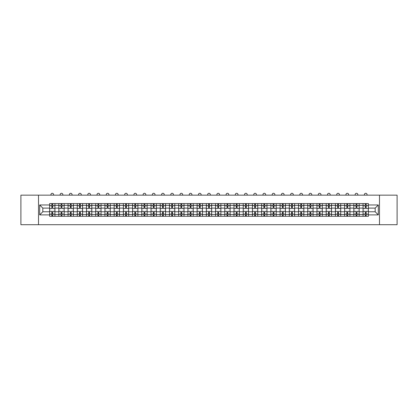 <?xml version="1.0" encoding="UTF-8"?>
<svg xmlns="http://www.w3.org/2000/svg" width="418" height="418" viewBox="0 0 418 418"><rect width="100%" height="100%" fill="white"/><g stroke="black" fill="none" stroke-linecap="round" stroke-linejoin="round"><path stroke-width="0.63" d="M379.492 224.706L397.1 224.706L397.1 195.159L20.9 195.159L20.9 224.706L379.492 224.706L379.492 195.159M58.839 216.284L58.839 205.379L54.941 205.379L54.941 216.284M54.941 205.379L54.941 203.576M58.839 205.379L58.839 203.576M64.158 203.576L64.158 216.284M68.056 216.284L68.056 203.576M73.375 203.576L73.375 216.284M77.278 216.284L77.278 203.576M82.597 203.576L82.597 216.284M86.495 216.284L86.495 203.576M91.814 203.576L91.814 216.284M95.717 216.284L95.717 203.576M101.031 203.576L101.031 216.284M104.934 216.284L104.934 203.576M110.253 203.576L110.253 216.284M114.151 216.284L114.151 203.576M119.47 203.576L119.47 216.284M123.373 216.284L123.373 203.576M128.692 203.576L128.692 216.284M132.59 216.284L132.59 203.576M137.909 203.576L137.909 216.284M141.806 216.284L141.806 203.576M147.126 203.576L147.126 216.284M151.029 216.284L151.029 203.576M156.348 203.576L156.348 216.284M160.246 216.284L160.246 203.576M165.565 203.576L165.565 216.284M169.468 216.284L169.468 203.576M174.781 203.576L174.781 216.284M178.685 216.284L178.685 203.576M184.004 203.576L184.004 216.284M187.901 216.284L187.901 203.576M193.22 203.576L193.22 216.284M197.124 216.284L197.124 203.576M202.443 203.576L202.443 216.284M206.34 216.284L206.34 203.576M211.66 203.576L211.66 216.284M215.557 216.284L215.557 203.576M220.876 203.576L220.876 216.284M224.779 216.284L224.779 203.576M230.099 203.576L230.099 216.284M233.996 216.284L233.996 203.576M239.315 203.576L239.315 216.284M243.219 216.284L243.219 203.576M248.532 203.576L248.532 216.284M252.435 216.284L252.435 203.576M257.754 203.576L257.754 216.284M261.652 216.284L261.652 203.576M266.971 203.576L266.971 216.284M270.874 216.284L270.874 203.576M276.193 203.576L276.193 216.284M280.091 216.284L280.091 203.576M285.41 203.576L285.41 216.284M289.308 216.284L289.308 203.576M294.627 203.576L294.627 216.284M298.53 216.284L298.53 203.576M303.849 203.576L303.849 216.284M307.747 216.284L307.747 203.576M313.066 203.576L313.066 216.284M316.969 216.284L316.969 203.576M322.283 203.576L322.283 216.284M326.186 216.284L326.186 203.576M331.505 203.576L331.505 216.284M335.403 216.284L335.403 203.576M340.722 203.576L340.722 216.284M344.625 216.284L344.625 203.576M349.944 203.576L349.944 216.284M353.842 216.284L353.842 203.576M359.161 203.576L359.161 216.284M363.059 216.284L363.059 203.576M363.059 211.764L359.161 211.764M353.842 211.764L349.944 211.764M344.625 211.764L340.722 211.764M335.403 211.764L331.505 211.764M326.186 211.764L322.283 211.764M316.969 211.764L313.066 211.764M307.747 211.764L303.849 211.764M298.53 211.764L294.627 211.764M289.308 211.764L285.41 211.764M280.091 211.764L276.193 211.764M270.874 211.764L266.971 211.764M261.652 211.764L257.754 211.764M252.435 211.764L248.532 211.764M243.219 211.764L239.315 211.764M233.996 211.764L230.099 211.764M224.779 211.764L220.876 211.764M215.557 211.764L211.66 211.764M206.34 211.764L202.443 211.764M197.124 211.764L193.22 211.764M187.901 211.764L184.004 211.764M178.685 211.764L174.781 211.764M169.468 211.764L165.565 211.764M160.246 211.764L156.348 211.764M151.029 211.764L147.126 211.764M141.806 211.764L137.909 211.764M132.59 211.764L128.692 211.764M123.373 211.764L119.47 211.764M114.151 211.764L110.253 211.764M104.934 211.764L101.031 211.764M95.717 211.764L91.814 211.764M86.495 211.764L82.597 211.764M77.278 211.764L73.375 211.764M68.056 211.764L64.158 211.764M58.839 211.764L54.941 211.764M363.059 208.101L359.161 208.101M353.842 208.101L349.944 208.101M344.625 208.101L340.722 208.101M335.403 208.101L331.505 208.101M326.186 208.101L322.283 208.101M316.969 208.101L313.066 208.101M307.747 208.101L303.849 208.101M298.53 208.101L294.627 208.101M289.308 208.101L285.41 208.101M280.091 208.101L276.193 208.101M270.874 208.101L266.971 208.101M261.652 208.101L257.754 208.101M252.435 208.101L248.532 208.101M243.219 208.101L239.315 208.101M233.996 208.101L230.099 208.101M224.779 208.101L220.876 208.101M215.557 208.101L211.66 208.101M206.34 208.101L202.443 208.101M197.124 208.101L193.22 208.101M187.901 208.101L184.004 208.101M178.685 208.101L174.781 208.101M169.468 208.101L165.565 208.101M160.246 208.101L156.348 208.101M151.029 208.101L147.126 208.101M141.806 208.101L137.909 208.101M132.59 208.101L128.692 208.101M123.373 208.101L119.47 208.101M114.151 208.101L110.253 208.101M104.934 208.101L101.031 208.101M95.717 208.101L91.814 208.101M86.495 208.101L82.597 208.101M77.278 208.101L73.375 208.101M68.056 208.101L64.158 208.101M58.839 208.101L54.941 208.101M42.824 211.764L49.622 211.764L49.622 208.101L42.824 208.101L42.824 211.764L39.694 214.894L39.694 204.966L49.622 204.966L49.622 208.101M368.378 208.101L368.378 211.764L375.176 211.764L375.176 208.101L368.378 208.101L368.378 203.576L49.622 203.576L49.622 204.966M368.378 204.966L378.306 204.966L378.306 214.894L368.378 214.894L368.378 211.764M49.622 211.764L49.622 216.284L368.378 216.284L368.378 214.894M49.622 214.894L39.694 214.894M38.508 224.706L38.508 195.159M52.752 215.395L51.806 215.395M51.806 204.465L52.752 204.465M61.974 215.395L61.028 215.395M61.028 204.465L61.974 204.465M71.191 215.395L70.245 215.395M70.245 204.465L71.191 204.465M80.408 215.395L79.462 215.395M79.462 204.465L80.408 204.465M89.63 215.395L88.684 215.395M88.684 204.465L89.63 204.465M98.847 215.395L97.901 215.395M97.901 204.465L98.847 204.465M108.063 215.395L107.118 215.395M107.118 204.465L108.063 204.465M117.286 215.395L116.34 215.395M116.34 204.465L117.286 204.465M126.502 215.395L125.557 215.395M125.557 204.465L126.502 204.465M135.719 215.395L134.779 215.395M134.779 204.465L135.719 204.465M144.941 215.395L143.996 215.395M143.996 204.465L144.941 204.465M154.158 215.395L153.213 215.395M153.213 204.465L154.158 204.465M163.381 215.395L162.435 215.395M162.435 204.465L163.381 204.465M172.597 215.395L171.652 215.395M171.652 204.465L172.597 204.465M181.814 215.395L180.869 215.395M180.869 204.465L181.814 204.465M191.036 215.395L190.091 215.395M190.091 204.465L191.036 204.465M200.253 215.395L199.308 215.395M199.308 204.465L200.253 204.465M209.47 215.395L208.53 215.395M208.53 204.465L209.47 204.465M218.692 215.395L217.747 215.395M217.747 204.465L218.692 204.465M227.909 215.395L226.964 215.395M226.964 204.465L227.909 204.465M237.131 215.395L236.186 215.395M236.186 204.465L237.131 204.465M246.348 215.395L245.403 215.395M245.403 204.465L246.348 204.465M255.565 215.395L254.619 215.395M254.619 204.465L255.565 204.465M264.787 215.395L263.842 215.395M263.842 204.465L264.787 204.465M274.004 215.395L273.058 215.395M273.058 204.465L274.004 204.465M283.221 215.395L282.281 215.395M282.281 204.465L283.221 204.465M292.443 215.395L291.498 215.395M291.498 204.465L292.443 204.465M301.66 215.395L300.714 215.395M300.714 204.465L301.66 204.465M310.882 215.395L309.937 215.395M309.937 204.465L310.882 204.465M320.099 215.395L319.153 215.395M319.153 204.465L320.099 204.465M329.316 215.395L328.37 215.395M328.37 204.465L329.316 204.465M338.538 215.395L337.592 215.395M337.592 204.465L338.538 204.465M347.755 215.395L346.809 215.395M346.809 204.465L347.755 204.465M356.972 215.395L356.026 215.395M356.026 204.465L356.972 204.465M366.194 215.395L365.248 215.395M365.248 204.465L366.194 204.465M39.694 204.966L42.824 208.101M375.176 211.764L378.306 214.894M375.176 208.101L378.306 204.966M54.91 216.284L54.91 208.54L52.752 208.54L52.752 203.576M51.806 203.576L51.806 208.54L49.648 208.54L49.648 203.576M53.608 195.159L53.608 194.626A1.327 1.327 0 0 0 52.281 193.294A1.327 1.327 0 0 0 50.949 194.626L50.949 195.159M54.91 208.54L54.91 203.576M49.648 216.284L49.648 211.32L51.806 211.32L51.806 216.284M52.752 216.284L52.752 211.32L54.91 211.32M51.806 207.244L52.752 207.244M49.648 211.32L49.648 208.54M52.752 212.621L51.806 212.621M52.752 215.516L51.806 215.516M51.806 213.389L52.752 213.389M52.752 206.471L51.806 206.471M51.806 204.345L52.752 204.345M64.126 216.284L64.126 208.54L61.974 208.54L61.974 203.576M61.028 203.576L61.028 208.54L58.87 208.54L58.87 203.576M62.831 195.159L62.831 194.626A1.327 1.327 0 0 0 61.498 193.294A1.327 1.327 0 0 0 60.171 194.626L60.171 195.159M64.126 208.54L64.126 203.576M58.87 216.284L58.87 211.32L61.028 211.32L61.028 216.284M61.974 216.284L61.974 211.32L64.126 211.32M61.028 207.244L61.974 207.244M58.87 211.32L58.87 208.54M61.974 212.621L61.028 212.621M61.974 215.516L61.028 215.516M61.028 213.389L61.974 213.389M61.974 206.471L61.028 206.471M61.028 204.345L61.974 204.345M73.349 216.284L73.349 208.54L71.191 208.54L71.191 203.576M70.245 203.576L70.245 208.54L68.087 208.54L68.087 203.576M72.048 195.159L72.048 194.626A1.327 1.327 0 0 0 70.715 193.294A1.327 1.327 0 0 0 69.388 194.626L69.388 195.159M73.349 208.54L73.349 203.576M68.087 216.284L68.087 211.32L70.245 211.32L70.245 216.284M71.191 216.284L71.191 211.32L73.349 211.32M70.245 207.244L71.191 207.244M68.087 211.32L68.087 208.54M71.191 212.621L70.245 212.621M71.191 215.516L70.245 215.516M70.245 213.389L71.191 213.389M71.191 206.471L70.245 206.471M70.245 204.345L71.191 204.345M82.565 216.284L82.565 208.54L80.408 208.54L80.408 203.576M79.462 203.576L79.462 208.54L77.304 208.54L77.304 203.576M81.264 195.159L81.264 194.626A1.327 1.327 0 0 0 79.937 193.294A1.327 1.327 0 0 0 78.605 194.626L78.605 195.159M82.565 208.54L82.565 203.576M77.304 216.284L77.304 211.32L79.462 211.32L79.462 216.284M80.408 216.284L80.408 211.32L82.565 211.32M79.462 207.244L80.408 207.244M77.304 211.32L77.304 208.54M80.408 212.621L79.462 212.621M80.408 215.516L79.462 215.516M79.462 213.389L80.408 213.389M80.408 206.471L79.462 206.471M79.462 204.345L80.408 204.345M91.782 216.284L91.782 208.54L89.63 208.54L89.63 203.576M88.684 203.576L88.684 208.54L86.526 208.54L86.526 203.576M90.487 195.159L90.487 194.626A1.327 1.327 0 0 0 89.154 193.294A1.327 1.327 0 0 0 87.827 194.626L87.827 195.159M91.782 208.54L91.782 203.576M86.526 216.284L86.526 211.32L88.684 211.32L88.684 216.284M89.63 216.284L89.63 211.32L91.782 211.32M88.684 207.244L89.63 207.244M86.526 211.32L86.526 208.54M89.63 212.621L88.684 212.621M89.63 215.516L88.684 215.516M88.684 213.389L89.63 213.389M89.63 206.471L88.684 206.471M88.684 204.345L89.63 204.345M101.004 216.284L101.004 208.54L98.847 208.54L98.847 203.576M97.901 203.576L97.901 208.54L95.743 208.54L95.743 203.576M99.703 195.159L99.703 194.626A1.327 1.327 0 0 0 98.376 193.294A1.327 1.327 0 0 0 97.044 194.626L97.044 195.159M101.004 208.54L101.004 203.576M95.743 216.284L95.743 211.32L97.901 211.32L97.901 216.284M98.847 216.284L98.847 211.32L101.004 211.32M97.901 207.244L98.847 207.244M95.743 211.32L95.743 208.54M98.847 212.621L97.901 212.621M98.847 215.516L97.901 215.516M97.901 213.389L98.847 213.389M98.847 206.471L97.901 206.471M97.901 204.345L98.847 204.345M110.221 216.284L110.221 208.54L108.063 208.54L108.063 203.576M107.118 203.576L107.118 208.54L104.965 208.54L104.965 203.576M108.92 195.159L108.92 194.626A1.327 1.327 0 0 0 107.593 193.294A1.327 1.327 0 0 0 106.261 194.626L106.261 195.159M110.221 208.54L110.221 203.576M104.965 216.284L104.965 211.32L107.118 211.32L107.118 216.284M108.063 216.284L108.063 211.32L110.221 211.32M107.118 207.244L108.063 207.244M104.965 211.32L104.965 208.54M108.063 212.621L107.118 212.621M108.063 215.516L107.118 215.516M107.118 213.389L108.063 213.389M108.063 206.471L107.118 206.471M107.118 204.345L108.063 204.345M119.443 216.284L119.443 208.54L117.286 208.54L117.286 203.576M116.34 203.576L116.34 208.54L114.182 208.54L114.182 203.576M118.142 195.159L118.142 194.626A1.327 1.327 0 0 0 116.81 193.294A1.327 1.327 0 0 0 115.483 194.626L115.483 195.159M119.443 208.54L119.443 203.576M114.182 216.284L114.182 211.32L116.34 211.32L116.34 216.284M117.286 216.284L117.286 211.32L119.443 211.32M116.34 207.244L117.286 207.244M114.182 211.32L114.182 208.54M117.286 212.621L116.34 212.621M117.286 215.516L116.34 215.516M116.34 213.389L117.286 213.389M117.286 206.471L116.34 206.471M116.34 204.345L117.286 204.345M128.66 216.284L128.66 208.54L126.502 208.54L126.502 203.576M125.557 203.576L125.557 208.54L123.399 208.54L123.399 203.576M127.359 195.159L127.359 194.626A1.327 1.327 0 0 0 126.032 193.294A1.327 1.327 0 0 0 124.7 194.626L124.7 195.159M128.66 208.54L128.66 203.576M123.399 216.284L123.399 211.32L125.557 211.32L125.557 216.284M126.502 216.284L126.502 211.32L128.66 211.32M125.557 207.244L126.502 207.244M123.399 211.32L123.399 208.54M126.502 212.621L125.557 212.621M126.502 215.516L125.557 215.516M125.557 213.389L126.502 213.389M126.502 206.471L125.557 206.471M125.557 204.345L126.502 204.345M137.877 216.284L137.877 208.54L135.719 208.54L135.719 203.576M134.779 203.576L134.779 208.54L132.621 208.54L132.621 203.576M136.576 195.159L136.576 194.626A1.327 1.327 0 0 0 135.249 193.294A1.327 1.327 0 0 0 133.922 194.626L133.922 195.159M137.877 208.54L137.877 203.576M132.621 216.284L132.621 211.32L134.779 211.32L134.779 216.284M135.719 216.284L135.719 211.32L137.877 211.32M134.779 207.244L135.719 207.244M132.621 211.32L132.621 208.54M135.719 212.621L134.779 212.621M135.719 215.516L134.779 215.516M134.779 213.389L135.719 213.389M135.719 206.471L134.779 206.471M134.779 204.345L135.719 204.345M147.099 216.284L147.099 208.54L144.941 208.54L144.941 203.576M143.996 203.576L143.996 208.54L141.838 208.54L141.838 203.576M145.798 195.159L145.798 194.626A1.327 1.327 0 0 0 144.466 193.294A1.327 1.327 0 0 0 143.139 194.626L143.139 195.159M147.099 208.54L147.099 203.576M141.838 216.284L141.838 211.32L143.996 211.32L143.996 216.284M144.941 216.284L144.941 211.32L147.099 211.32M143.996 207.244L144.941 207.244M141.838 211.32L141.838 208.54M144.941 212.621L143.996 212.621M144.941 215.516L143.996 215.516M143.996 213.389L144.941 213.389M144.941 206.471L143.996 206.471M143.996 204.345L144.941 204.345M156.316 216.284L156.316 208.54L154.158 208.54L154.158 203.576M153.213 203.576L153.213 208.54L151.055 208.54L151.055 203.576M155.015 195.159L155.015 194.626A1.327 1.327 0 0 0 153.688 193.294A1.327 1.327 0 0 0 152.356 194.626L152.356 195.159M156.316 208.54L156.316 203.576M151.055 216.284L151.055 211.32L153.213 211.32L153.213 216.284M154.158 216.284L154.158 211.32L156.316 211.32M153.213 207.244L154.158 207.244M151.055 211.32L151.055 208.54M154.158 212.621L153.213 212.621M154.158 215.516L153.213 215.516M153.213 213.389L154.158 213.389M154.158 206.471L153.213 206.471M153.213 204.345L154.158 204.345M165.533 216.284L165.533 208.54L163.381 208.54L163.381 203.576M162.435 203.576L162.435 208.54L160.277 208.54L160.277 203.576M164.237 195.159L164.237 194.626A1.327 1.327 0 0 0 162.905 193.294A1.327 1.327 0 0 0 161.578 194.626L161.578 195.159M165.533 208.54L165.533 203.576M160.277 216.284L160.277 211.32L162.435 211.32L162.435 216.284M163.381 216.284L163.381 211.32L165.533 211.32M162.435 207.244L163.381 207.244M160.277 211.32L160.277 208.54M163.381 212.621L162.435 212.621M163.381 215.516L162.435 215.516M162.435 213.389L163.381 213.389M163.381 206.471L162.435 206.471M162.435 204.345L163.381 204.345M174.755 216.284L174.755 208.54L172.597 208.54L172.597 203.576M171.652 203.576L171.652 208.54L169.494 208.54L169.494 203.576M173.454 195.159L173.454 194.626A1.327 1.327 0 0 0 172.127 193.294A1.327 1.327 0 0 0 170.795 194.626L170.795 195.159M174.755 208.54L174.755 203.576M169.494 216.284L169.494 211.32L171.652 211.32L171.652 216.284M172.597 216.284L172.597 211.32L174.755 211.32M171.652 207.244L172.597 207.244M169.494 211.32L169.494 208.54M172.597 212.621L171.652 212.621M172.597 215.516L171.652 215.516M171.652 213.389L172.597 213.389M172.597 206.471L171.652 206.471M171.652 204.345L172.597 204.345M183.972 216.284L183.972 208.54L181.814 208.54L181.814 203.576M180.869 203.576L180.869 208.54L178.716 208.54L178.716 203.576M182.671 195.159L182.671 194.626A1.327 1.327 0 0 0 181.344 193.294A1.327 1.327 0 0 0 180.012 194.626L180.012 195.159M183.972 208.54L183.972 203.576M178.716 216.284L178.716 211.32L180.869 211.32L180.869 216.284M181.814 216.284L181.814 211.32L183.972 211.32M180.869 207.244L181.814 207.244M178.716 211.32L178.716 208.54M181.814 212.621L180.869 212.621M181.814 215.516L180.869 215.516M180.869 213.389L181.814 213.389M181.814 206.471L180.869 206.471M180.869 204.345L181.814 204.345M193.194 216.284L193.194 208.54L191.036 208.54L191.036 203.576M190.091 203.576L190.091 208.54L187.933 208.54L187.933 203.576M191.893 195.159L191.893 194.626A1.327 1.327 0 0 0 190.561 193.294A1.327 1.327 0 0 0 189.234 194.626L189.234 195.159M193.194 208.54L193.194 203.576M187.933 216.284L187.933 211.32L190.091 211.32L190.091 216.284M191.036 216.284L191.036 211.32L193.194 211.32M190.091 207.244L191.036 207.244M187.933 211.32L187.933 208.54M191.036 212.621L190.091 212.621M191.036 215.516L190.091 215.516M190.091 213.389L191.036 213.389M191.036 206.471L190.091 206.471M190.091 204.345L191.036 204.345M202.411 216.284L202.411 208.54L200.253 208.54L200.253 203.576M199.308 203.576L199.308 208.54L197.15 208.54L197.15 203.576M201.11 195.159L201.11 194.626A1.327 1.327 0 0 0 199.783 193.294A1.327 1.327 0 0 0 198.451 194.626L198.451 195.159M202.411 208.54L202.411 203.576M197.15 216.284L197.15 211.32L199.308 211.32L199.308 216.284M200.253 216.284L200.253 211.32L202.411 211.32M199.308 207.244L200.253 207.244M197.15 211.32L197.15 208.54M200.253 212.621L199.308 212.621M200.253 215.516L199.308 215.516M199.308 213.389L200.253 213.389M200.253 206.471L199.308 206.471M199.308 204.345L200.253 204.345M211.628 216.284L211.628 208.54L209.47 208.54L209.47 203.576M208.53 203.576L208.53 208.54L206.372 208.54L206.372 203.576M210.327 195.159L210.327 194.626A1.327 1.327 0 0 0 209 193.294A1.327 1.327 0 0 0 207.673 194.626L207.673 195.159M211.628 208.54L211.628 203.576M206.372 216.284L206.372 211.32L208.53 211.32L208.53 216.284M209.47 216.284L209.47 211.32L211.628 211.32M208.53 207.244L209.47 207.244M206.372 211.32L206.372 208.54M209.47 212.621L208.53 212.621M209.47 215.516L208.53 215.516M208.53 213.389L209.47 213.389M209.47 206.471L208.53 206.471M208.53 204.345L209.47 204.345M220.85 216.284L220.85 208.54L218.692 208.54L218.692 203.576M217.747 203.576L217.747 208.54L215.589 208.54L215.589 203.576M219.549 195.159L219.549 194.626A1.327 1.327 0 0 0 218.217 193.294A1.327 1.327 0 0 0 216.89 194.626L216.89 195.159M220.85 208.54L220.85 203.576M215.589 216.284L215.589 211.32L217.747 211.32L217.747 216.284M218.692 216.284L218.692 211.32L220.85 211.32M217.747 207.244L218.692 207.244M215.589 211.32L215.589 208.54M218.692 212.621L217.747 212.621M218.692 215.516L217.747 215.516M217.747 213.389L218.692 213.389M218.692 206.471L217.747 206.471M217.747 204.345L218.692 204.345M230.067 216.284L230.067 208.54L227.909 208.54L227.909 203.576M226.964 203.576L226.964 208.54L224.806 208.54L224.806 203.576M228.766 195.159L228.766 194.626A1.327 1.327 0 0 0 227.439 193.294A1.327 1.327 0 0 0 226.107 194.626L226.107 195.159M230.067 208.54L230.067 203.576M224.806 216.284L224.806 211.32L226.964 211.32L226.964 216.284M227.909 216.284L227.909 211.32L230.067 211.32M226.964 207.244L227.909 207.244M224.806 211.32L224.806 208.54M227.909 212.621L226.964 212.621M227.909 215.516L226.964 215.516M226.964 213.389L227.909 213.389M227.909 206.471L226.964 206.471M226.964 204.345L227.909 204.345M239.284 216.284L239.284 208.54L237.131 208.54L237.131 203.576M236.186 203.576L236.186 208.54L234.028 208.54L234.028 203.576M237.988 195.159L237.988 194.626A1.327 1.327 0 0 0 236.656 193.294A1.327 1.327 0 0 0 235.329 194.626L235.329 195.159M239.284 208.54L239.284 203.576M234.028 216.284L234.028 211.32L236.186 211.32L236.186 216.284M237.131 216.284L237.131 211.32L239.284 211.32M236.186 207.244L237.131 207.244M234.028 211.32L234.028 208.54M237.131 212.621L236.186 212.621M237.131 215.516L236.186 215.516M236.186 213.389L237.131 213.389M237.131 206.471L236.186 206.471M236.186 204.345L237.131 204.345M248.506 216.284L248.506 208.54L246.348 208.54L246.348 203.576M245.403 203.576L245.403 208.54L243.245 208.54L243.245 203.576M247.205 195.159L247.205 194.626A1.327 1.327 0 0 0 245.873 193.294A1.327 1.327 0 0 0 244.546 194.626L244.546 195.159M248.506 208.54L248.506 203.576M243.245 216.284L243.245 211.32L245.403 211.32L245.403 216.284M246.348 216.284L246.348 211.32L248.506 211.32M245.403 207.244L246.348 207.244M243.245 211.32L243.245 208.54M246.348 212.621L245.403 212.621M246.348 215.516L245.403 215.516M245.403 213.389L246.348 213.389M246.348 206.471L245.403 206.471M245.403 204.345L246.348 204.345M257.723 216.284L257.723 208.54L255.565 208.54L255.565 203.576M254.619 203.576L254.619 208.54L252.467 208.54L252.467 203.576M256.422 195.159L256.422 194.626A1.327 1.327 0 0 0 255.095 193.294A1.327 1.327 0 0 0 253.763 194.626L253.763 195.159M257.723 208.54L257.723 203.576M252.467 216.284L252.467 211.32L254.619 211.32L254.619 216.284M255.565 216.284L255.565 211.32L257.723 211.32M254.619 207.244L255.565 207.244M252.467 211.32L252.467 208.54M255.565 212.621L254.619 212.621M255.565 215.516L254.619 215.516M254.619 213.389L255.565 213.389M255.565 206.471L254.619 206.471M254.619 204.345L255.565 204.345M266.945 216.284L266.945 208.54L264.787 208.54L264.787 203.576M263.842 203.576L263.842 208.54L261.684 208.54L261.684 203.576M265.644 195.159L265.644 194.626A1.327 1.327 0 0 0 264.312 193.294A1.327 1.327 0 0 0 262.985 194.626L262.985 195.159M266.945 208.54L266.945 203.576M261.684 216.284L261.684 211.32L263.842 211.32L263.842 216.284M264.787 216.284L264.787 211.32L266.945 211.32M263.842 207.244L264.787 207.244M261.684 211.32L261.684 208.54M264.787 212.621L263.842 212.621M264.787 215.516L263.842 215.516M263.842 213.389L264.787 213.389M264.787 206.471L263.842 206.471M263.842 204.345L264.787 204.345M276.162 216.284L276.162 208.54L274.004 208.54L274.004 203.576M273.058 203.576L273.058 208.54L270.901 208.54L270.901 203.576M274.861 195.159L274.861 194.626A1.327 1.327 0 0 0 273.534 193.294A1.327 1.327 0 0 0 272.202 194.626L272.202 195.159M276.162 208.54L276.162 203.576M270.901 216.284L270.901 211.32L273.058 211.32L273.058 216.284M274.004 216.284L274.004 211.32L276.162 211.32M273.058 207.244L274.004 207.244M270.901 211.32L270.901 208.54M274.004 212.621L273.058 212.621M274.004 215.516L273.058 215.516M273.058 213.389L274.004 213.389M274.004 206.471L273.058 206.471M273.058 204.345L274.004 204.345M285.379 216.284L285.379 208.54L283.221 208.54L283.221 203.576M282.281 203.576L282.281 208.54L280.123 208.54L280.123 203.576M284.078 195.159L284.078 194.626A1.327 1.327 0 0 0 282.751 193.294A1.327 1.327 0 0 0 281.424 194.626L281.424 195.159M285.379 208.54L285.379 203.576M280.123 216.284L280.123 211.32L282.281 211.32L282.281 216.284M283.221 216.284L283.221 211.32L285.379 211.32M282.281 207.244L283.221 207.244M280.123 211.32L280.123 208.54M283.221 212.621L282.281 212.621M283.221 215.516L282.281 215.516M282.281 213.389L283.221 213.389M283.221 206.471L282.281 206.471M282.281 204.345L283.221 204.345M294.601 216.284L294.601 208.54L292.443 208.54L292.443 203.576M291.498 203.576L291.498 208.54L289.34 208.54L289.34 203.576M293.3 195.159L293.3 194.626A1.327 1.327 0 0 0 291.968 193.294A1.327 1.327 0 0 0 290.641 194.626L290.641 195.159M294.601 208.54L294.601 203.576M289.34 216.284L289.34 211.32L291.498 211.32L291.498 216.284M292.443 216.284L292.443 211.32L294.601 211.32M291.498 207.244L292.443 207.244M289.34 211.32L289.34 208.54M292.443 212.621L291.498 212.621M292.443 215.516L291.498 215.516M291.498 213.389L292.443 213.389M292.443 206.471L291.498 206.471M291.498 204.345L292.443 204.345M303.818 216.284L303.818 208.54L301.66 208.54L301.66 203.576M300.714 203.576L300.714 208.54L298.556 208.54L298.556 203.576M302.517 195.159L302.517 194.626A1.327 1.327 0 0 0 301.19 193.294A1.327 1.327 0 0 0 299.858 194.626L299.858 195.159M303.818 208.54L303.818 203.576M298.556 216.284L298.556 211.32L300.714 211.32L300.714 216.284M301.66 216.284L301.66 211.32L303.818 211.32M300.714 207.244L301.66 207.244M298.556 211.32L298.556 208.54M301.66 212.621L300.714 212.621M301.66 215.516L300.714 215.516M300.714 213.389L301.66 213.389M301.66 206.471L300.714 206.471M300.714 204.345L301.66 204.345M313.035 216.284L313.035 208.54L310.882 208.54L310.882 203.576M309.937 203.576L309.937 208.54L307.779 208.54L307.779 203.576M311.739 195.159L311.739 194.626A1.327 1.327 0 0 0 310.407 193.294A1.327 1.327 0 0 0 309.08 194.626L309.08 195.159M313.035 208.54L313.035 203.576M307.779 216.284L307.779 211.32L309.937 211.32L309.937 216.284M310.882 216.284L310.882 211.32L313.035 211.32M309.937 207.244L310.882 207.244M307.779 211.32L307.779 208.54M310.882 212.621L309.937 212.621M310.882 215.516L309.937 215.516M309.937 213.389L310.882 213.389M310.882 206.471L309.937 206.471M309.937 204.345L310.882 204.345M322.257 216.284L322.257 208.54L320.099 208.54L320.099 203.576M319.153 203.576L319.153 208.54L316.996 208.54L316.996 203.576M320.956 195.159L320.956 194.626A1.327 1.327 0 0 0 319.624 193.294A1.327 1.327 0 0 0 318.297 194.626L318.297 195.159M322.257 208.54L322.257 203.576M316.996 216.284L316.996 211.32L319.153 211.32L319.153 216.284M320.099 216.284L320.099 211.32L322.257 211.32M319.153 207.244L320.099 207.244M316.996 211.32L316.996 208.54M320.099 212.621L319.153 212.621M320.099 215.516L319.153 215.516M319.153 213.389L320.099 213.389M320.099 206.471L319.153 206.471M319.153 204.345L320.099 204.345M331.474 216.284L331.474 208.54L329.316 208.54L329.316 203.576M328.37 203.576L328.37 208.54L326.218 208.54L326.218 203.576M330.173 195.159L330.173 194.626A1.327 1.327 0 0 0 328.846 193.294A1.327 1.327 0 0 0 327.513 194.626L327.513 195.159M331.474 208.54L331.474 203.576M326.218 216.284L326.218 211.32L328.37 211.32L328.37 216.284M329.316 216.284L329.316 211.32L331.474 211.32M328.37 207.244L329.316 207.244M326.218 211.32L326.218 208.54M329.316 212.621L328.37 212.621M329.316 215.516L328.37 215.516M328.37 213.389L329.316 213.389M329.316 206.471L328.37 206.471M328.37 204.345L329.316 204.345M340.696 216.284L340.696 208.54L338.538 208.54L338.538 203.576M337.592 203.576L337.592 208.54L335.435 208.54L335.435 203.576M339.395 195.159L339.395 194.626A1.327 1.327 0 0 0 338.063 193.294A1.327 1.327 0 0 0 336.736 194.626L336.736 195.159M340.696 208.54L340.696 203.576M335.435 216.284L335.435 211.32L337.592 211.32L337.592 216.284M338.538 216.284L338.538 211.32L340.696 211.32M337.592 207.244L338.538 207.244M335.435 211.32L335.435 208.54M338.538 212.621L337.592 212.621M338.538 215.516L337.592 215.516M337.592 213.389L338.538 213.389M338.538 206.471L337.592 206.471M337.592 204.345L338.538 204.345M349.913 216.284L349.913 208.54L347.755 208.54L347.755 203.576M346.809 203.576L346.809 208.54L344.651 208.54L344.651 203.576M348.612 195.159L348.612 194.626A1.327 1.327 0 0 0 347.285 193.294A1.327 1.327 0 0 0 345.952 194.626L345.952 195.159M349.913 208.54L349.913 203.576M344.651 216.284L344.651 211.32L346.809 211.32L346.809 216.284M347.755 216.284L347.755 211.32L349.913 211.32M346.809 207.244L347.755 207.244M344.651 211.32L344.651 208.54M347.755 212.621L346.809 212.621M347.755 215.516L346.809 215.516M346.809 213.389L347.755 213.389M347.755 206.471L346.809 206.471M346.809 204.345L347.755 204.345M359.13 216.284L359.13 208.54L356.972 208.54L356.972 203.576M356.026 203.576L356.026 208.54L353.874 208.54L353.874 203.576M357.829 195.159L357.829 194.626A1.327 1.327 0 0 0 356.502 193.294A1.327 1.327 0 0 0 355.169 194.626L355.169 195.159M359.13 208.54L359.13 203.576M353.874 216.284L353.874 211.32L356.026 211.32L356.026 216.284M356.972 216.284L356.972 211.32L359.13 211.32M356.026 207.244L356.972 207.244M353.874 211.32L353.874 208.54M356.972 212.621L356.026 212.621M356.972 215.516L356.026 215.516M356.026 213.389L356.972 213.389M356.972 206.471L356.026 206.471M356.026 204.345L356.972 204.345M368.352 216.284L368.352 208.54L366.194 208.54L366.194 203.576M365.248 203.576L365.248 208.54L363.09 208.54L363.09 203.576M367.051 195.159L367.051 194.626A1.327 1.327 0 0 0 365.719 193.294A1.327 1.327 0 0 0 364.391 194.626L364.391 195.159M368.352 208.54L368.352 203.576M363.09 216.284L363.09 211.32L365.248 211.32L365.248 216.284M366.194 216.284L366.194 211.32L368.352 211.32M365.248 207.244L366.194 207.244M363.09 211.32L363.09 208.54M366.194 212.621L365.248 212.621M366.194 215.516L365.248 215.516M365.248 213.389L366.194 213.389M366.194 206.471L365.248 206.471M365.248 204.345L366.194 204.345M353.842 205.379L349.944 205.379M344.625 205.379L340.722 205.379M335.403 205.379L331.505 205.379M326.186 205.379L322.283 205.379M316.969 205.379L313.066 205.379M307.747 205.379L303.849 205.379M298.53 205.379L294.627 205.379M289.308 205.379L285.41 205.379M280.091 205.379L276.193 205.379M270.874 205.379L266.971 205.379M261.652 205.379L257.754 205.379M252.435 205.379L248.532 205.379M243.219 205.379L239.315 205.379M233.996 205.379L230.099 205.379M224.779 205.379L220.876 205.379M215.557 205.379L211.66 205.379M206.34 205.379L202.443 205.379M197.124 205.379L193.22 205.379M187.901 205.379L184.004 205.379M178.685 205.379L174.781 205.379M169.468 205.379L165.565 205.379M160.246 205.379L156.348 205.379M151.029 205.379L147.126 205.379M141.806 205.379L137.909 205.379M132.59 205.379L128.692 205.379M123.373 205.379L119.47 205.379M114.151 205.379L110.253 205.379M104.934 205.379L101.031 205.379M95.717 205.379L91.814 205.379M86.495 205.379L82.597 205.379M77.278 205.379L73.375 205.379M68.056 205.379L64.158 205.379M363.059 205.379L359.161 205.379M353.842 214.481L349.944 214.481M344.625 214.481L340.722 214.481M335.403 214.481L331.505 214.481M326.186 214.481L322.283 214.481M316.969 214.481L313.066 214.481M307.747 214.481L303.849 214.481M298.53 214.481L294.627 214.481M289.308 214.481L285.41 214.481M280.091 214.481L276.193 214.481M270.874 214.481L266.971 214.481M261.652 214.481L257.754 214.481M252.435 214.481L248.532 214.481M243.219 214.481L239.315 214.481M233.996 214.481L230.099 214.481M224.779 214.481L220.876 214.481M215.557 214.481L211.66 214.481M206.34 214.481L202.443 214.481M197.124 214.481L193.22 214.481M187.901 214.481L184.004 214.481M178.685 214.481L174.781 214.481M169.468 214.481L165.565 214.481M160.246 214.481L156.348 214.481M151.029 214.481L147.126 214.481M141.806 214.481L137.909 214.481M132.59 214.481L128.692 214.481M123.373 214.481L119.47 214.481M114.151 214.481L110.253 214.481M104.934 214.481L101.031 214.481M95.717 214.481L91.814 214.481M86.495 214.481L82.597 214.481M77.278 214.481L73.375 214.481M68.056 214.481L64.158 214.481M58.839 214.481L54.941 214.481M363.059 214.481L359.161 214.481M54.91 205.614L52.752 205.614M51.806 205.614L49.648 205.614M51.806 205.698L49.648 205.698M51.806 214.168L49.648 214.168M51.806 214.246L49.648 214.246M54.91 214.246L52.752 214.246M54.91 205.698L52.752 205.698M54.91 214.168L52.752 214.168M64.126 205.614L61.974 205.614M61.028 205.614L58.87 205.614M61.028 205.698L58.87 205.698M61.028 214.168L58.87 214.168M61.028 214.246L58.87 214.246M64.126 214.246L61.974 214.246M64.126 205.698L61.974 205.698M64.126 214.168L61.974 214.168M73.349 205.614L71.191 205.614M70.245 205.614L68.087 205.614M70.245 205.698L68.087 205.698M70.245 214.168L68.087 214.168M70.245 214.246L68.087 214.246M73.349 214.246L71.191 214.246M73.349 205.698L71.191 205.698M73.349 214.168L71.191 214.168M82.565 205.614L80.408 205.614M79.462 205.614L77.304 205.614M79.462 205.698L77.304 205.698M79.462 214.168L77.304 214.168M79.462 214.246L77.304 214.246M82.565 214.246L80.408 214.246M82.565 205.698L80.408 205.698M82.565 214.168L80.408 214.168M91.782 205.614L89.63 205.614M88.684 205.614L86.526 205.614M88.684 205.698L86.526 205.698M88.684 214.168L86.526 214.168M88.684 214.246L86.526 214.246M91.782 214.246L89.63 214.246M91.782 205.698L89.63 205.698M91.782 214.168L89.63 214.168M101.004 205.614L98.847 205.614M97.901 205.614L95.743 205.614M97.901 205.698L95.743 205.698M97.901 214.168L95.743 214.168M97.901 214.246L95.743 214.246M101.004 214.246L98.847 214.246M101.004 205.698L98.847 205.698M101.004 214.168L98.847 214.168M110.221 205.614L108.063 205.614M107.118 205.614L104.965 205.614M107.118 205.698L104.965 205.698M107.118 214.168L104.965 214.168M107.118 214.246L104.965 214.246M110.221 214.246L108.063 214.246M110.221 205.698L108.063 205.698M110.221 214.168L108.063 214.168M119.443 205.614L117.286 205.614M116.34 205.614L114.182 205.614M116.34 205.698L114.182 205.698M116.34 214.168L114.182 214.168M116.34 214.246L114.182 214.246M119.443 214.246L117.286 214.246M119.443 205.698L117.286 205.698M119.443 214.168L117.286 214.168M128.66 205.614L126.502 205.614M125.557 205.614L123.399 205.614M125.557 205.698L123.399 205.698M125.557 214.168L123.399 214.168M125.557 214.246L123.399 214.246M128.66 214.246L126.502 214.246M128.66 205.698L126.502 205.698M128.66 214.168L126.502 214.168M137.877 205.614L135.719 205.614M134.779 205.614L132.621 205.614M134.779 205.698L132.621 205.698M134.779 214.168L132.621 214.168M134.779 214.246L132.621 214.246M137.877 214.246L135.719 214.246M137.877 205.698L135.719 205.698M137.877 214.168L135.719 214.168M147.099 205.614L144.941 205.614M143.996 205.614L141.838 205.614M143.996 205.698L141.838 205.698M143.996 214.168L141.838 214.168M143.996 214.246L141.838 214.246M147.099 214.246L144.941 214.246M147.099 205.698L144.941 205.698M147.099 214.168L144.941 214.168M156.316 205.614L154.158 205.614M153.213 205.614L151.055 205.614M153.213 205.698L151.055 205.698M153.213 214.168L151.055 214.168M153.213 214.246L151.055 214.246M156.316 214.246L154.158 214.246M156.316 205.698L154.158 205.698M156.316 214.168L154.158 214.168M165.533 205.614L163.381 205.614M162.435 205.614L160.277 205.614M162.435 205.698L160.277 205.698M162.435 214.168L160.277 214.168M162.435 214.246L160.277 214.246M165.533 214.246L163.381 214.246M165.533 205.698L163.381 205.698M165.533 214.168L163.381 214.168M174.755 205.614L172.597 205.614M171.652 205.614L169.494 205.614M171.652 205.698L169.494 205.698M171.652 214.168L169.494 214.168M171.652 214.246L169.494 214.246M174.755 214.246L172.597 214.246M174.755 205.698L172.597 205.698M174.755 214.168L172.597 214.168M183.972 205.614L181.814 205.614M180.869 205.614L178.716 205.614M180.869 205.698L178.716 205.698M180.869 214.168L178.716 214.168M180.869 214.246L178.716 214.246M183.972 214.246L181.814 214.246M183.972 205.698L181.814 205.698M183.972 214.168L181.814 214.168M193.194 205.614L191.036 205.614M190.091 205.614L187.933 205.614M190.091 205.698L187.933 205.698M190.091 214.168L187.933 214.168M190.091 214.246L187.933 214.246M193.194 214.246L191.036 214.246M193.194 205.698L191.036 205.698M193.194 214.168L191.036 214.168M202.411 205.614L200.253 205.614M199.308 205.614L197.15 205.614M199.308 205.698L197.15 205.698M199.308 214.168L197.15 214.168M199.308 214.246L197.15 214.246M202.411 214.246L200.253 214.246M202.411 205.698L200.253 205.698M202.411 214.168L200.253 214.168M211.628 205.614L209.47 205.614M208.53 205.614L206.372 205.614M208.53 205.698L206.372 205.698M208.53 214.168L206.372 214.168M208.53 214.246L206.372 214.246M211.628 214.246L209.47 214.246M211.628 205.698L209.47 205.698M211.628 214.168L209.47 214.168M220.85 205.614L218.692 205.614M217.747 205.614L215.589 205.614M217.747 205.698L215.589 205.698M217.747 214.168L215.589 214.168M217.747 214.246L215.589 214.246M220.85 214.246L218.692 214.246M220.85 205.698L218.692 205.698M220.85 214.168L218.692 214.168M230.067 205.614L227.909 205.614M226.964 205.614L224.806 205.614M226.964 205.698L224.806 205.698M226.964 214.168L224.806 214.168M226.964 214.246L224.806 214.246M230.067 214.246L227.909 214.246M230.067 205.698L227.909 205.698M230.067 214.168L227.909 214.168M239.284 205.614L237.131 205.614M236.186 205.614L234.028 205.614M236.186 205.698L234.028 205.698M236.186 214.168L234.028 214.168M236.186 214.246L234.028 214.246M239.284 214.246L237.131 214.246M239.284 205.698L237.131 205.698M239.284 214.168L237.131 214.168M248.506 205.614L246.348 205.614M245.403 205.614L243.245 205.614M245.403 205.698L243.245 205.698M245.403 214.168L243.245 214.168M245.403 214.246L243.245 214.246M248.506 214.246L246.348 214.246M248.506 205.698L246.348 205.698M248.506 214.168L246.348 214.168M257.723 205.614L255.565 205.614M254.619 205.614L252.467 205.614M254.619 205.698L252.467 205.698M254.619 214.168L252.467 214.168M254.619 214.246L252.467 214.246M257.723 214.246L255.565 214.246M257.723 205.698L255.565 205.698M257.723 214.168L255.565 214.168M266.945 205.614L264.787 205.614M263.842 205.614L261.684 205.614M263.842 205.698L261.684 205.698M263.842 214.168L261.684 214.168M263.842 214.246L261.684 214.246M266.945 214.246L264.787 214.246M266.945 205.698L264.787 205.698M266.945 214.168L264.787 214.168M276.162 205.614L274.004 205.614M273.058 205.614L270.901 205.614M273.058 205.698L270.901 205.698M273.058 214.168L270.901 214.168M273.058 214.246L270.901 214.246M276.162 214.246L274.004 214.246M276.162 205.698L274.004 205.698M276.162 214.168L274.004 214.168M285.379 205.614L283.221 205.614M282.281 205.614L280.123 205.614M282.281 205.698L280.123 205.698M282.281 214.168L280.123 214.168M282.281 214.246L280.123 214.246M285.379 214.246L283.221 214.246M285.379 205.698L283.221 205.698M285.379 214.168L283.221 214.168M294.601 205.614L292.443 205.614M291.498 205.614L289.34 205.614M291.498 205.698L289.34 205.698M291.498 214.168L289.34 214.168M291.498 214.246L289.34 214.246M294.601 214.246L292.443 214.246M294.601 205.698L292.443 205.698M294.601 214.168L292.443 214.168M303.818 205.614L301.66 205.614M300.714 205.614L298.556 205.614M300.714 205.698L298.556 205.698M300.714 214.168L298.556 214.168M300.714 214.246L298.556 214.246M303.818 214.246L301.66 214.246M303.818 205.698L301.66 205.698M303.818 214.168L301.66 214.168M313.035 205.614L310.882 205.614M309.937 205.614L307.779 205.614M309.937 205.698L307.779 205.698M309.937 214.168L307.779 214.168M309.937 214.246L307.779 214.246M313.035 214.246L310.882 214.246M313.035 205.698L310.882 205.698M313.035 214.168L310.882 214.168M322.257 205.614L320.099 205.614M319.153 205.614L316.996 205.614M319.153 205.698L316.996 205.698M319.153 214.168L316.996 214.168M319.153 214.246L316.996 214.246M322.257 214.246L320.099 214.246M322.257 205.698L320.099 205.698M322.257 214.168L320.099 214.168M331.474 205.614L329.316 205.614M328.37 205.614L326.218 205.614M328.37 205.698L326.218 205.698M328.37 214.168L326.218 214.168M328.37 214.246L326.218 214.246M331.474 214.246L329.316 214.246M331.474 205.698L329.316 205.698M331.474 214.168L329.316 214.168M340.696 205.614L338.538 205.614M337.592 205.614L335.435 205.614M337.592 205.698L335.435 205.698M337.592 214.168L335.435 214.168M337.592 214.246L335.435 214.246M340.696 214.246L338.538 214.246M340.696 205.698L338.538 205.698M340.696 214.168L338.538 214.168M349.913 205.614L347.755 205.614M346.809 205.614L344.651 205.614M346.809 205.698L344.651 205.698M346.809 214.168L344.651 214.168M346.809 214.246L344.651 214.246M349.913 214.246L347.755 214.246M349.913 205.698L347.755 205.698M349.913 214.168L347.755 214.168M359.13 205.614L356.972 205.614M356.026 205.614L353.874 205.614M356.026 205.698L353.874 205.698M356.026 214.168L353.874 214.168M356.026 214.246L353.874 214.246M359.13 214.246L356.972 214.246M359.13 205.698L356.972 205.698M359.13 214.168L356.972 214.168M368.352 205.614L366.194 205.614M365.248 205.614L363.09 205.614M365.248 205.698L363.09 205.698M365.248 214.168L363.09 214.168M365.248 214.246L363.09 214.246M368.352 214.246L366.194 214.246M368.352 205.698L366.194 205.698M368.352 214.168L366.194 214.168"/></g></svg>
